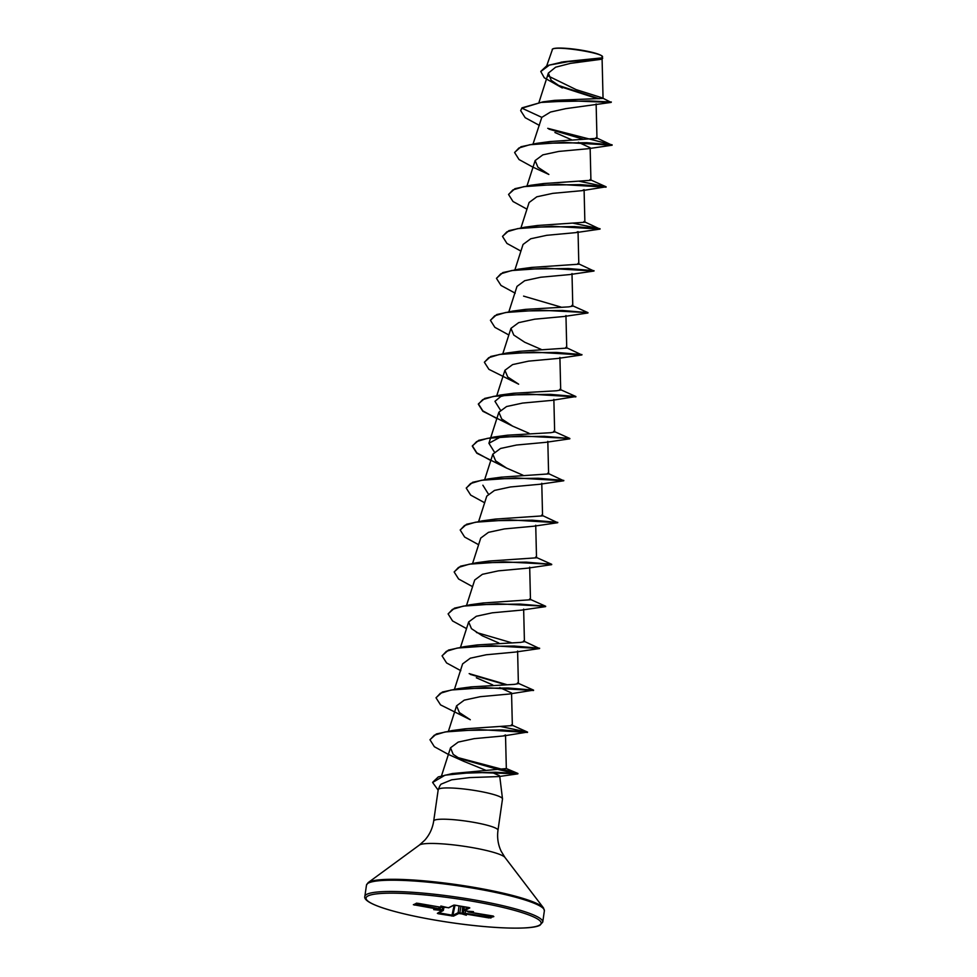 <?xml version="1.0" encoding="UTF-8"?>
<svg xmlns="http://www.w3.org/2000/svg" width="977" height="977" viewBox="0 0 977 977"><rect width="100%" height="100%" fill="white"/><g stroke="black" fill="none" stroke-linecap="round" stroke-linejoin="round"><path stroke-width="1.47" d="M540.831 71.358L546.912 65.667L563.277 61.832L602.357 57.826L601.893 56.104A25.146 3.481 -171.8 0 0 578.36 49.693A25.146 3.481 -171.8 0 0 552.86 48.85A25.146 3.481 -171.8 0 0 552.603 49.009L546.741 65.74M602.076 57.362C608.06 53.869 557.623 45.479 552.469 49.143L552.2 49.302M499.052 776.202L499.21 775.567L499.723 776.068L498.734 776.568L469.571 777.594L451.643 779.817L440.969 784.213L439.931 785.691M433.703 820.985L438.209 789.709A32.473 4.494 8.2 0 1 438.258 789.55A32.473 4.494 8.2 0 1 438.942 788.94A32.473 4.494 8.2 0 1 473.527 790.283A32.473 4.494 8.2 0 1 502.496 798.807A32.473 4.494 8.2 0 1 502.496 798.978L497.989 830.255A32.473 4.494 -171.8 0 0 469.619 821.645A32.473 4.494 -171.8 0 0 434.435 820.216A32.473 4.494 -171.8 0 0 433.703 820.985C432.555 828.423 429.55 834.846 424.677 840.281L419.365 845.081L368.134 882.634L366.473 885.15L364.848 896.422C363.896 898.84 367.291 903.31 387.967 909.575C405.028 914.606 426.119 918.966 451.252 922.667C492.53 928.724 531.598 929.994 539.963 925.243L542.748 922.056A89.872 12.432 -171.8 0 0 464.246 898.254A89.872 12.432 -171.8 0 0 366.888 894.273A89.872 12.432 -171.8 0 0 364.848 896.422M600.916 59.341L570.446 63.371L555.608 67.205L548.378 73.092L551.187 80.309L562.312 87.979L544.274 77.794L540.794 71.529L549.367 65.093L568.37 61.612L600.916 59.341L602.601 58.498L602.345 57.558M541.808 117.362L521.938 108.178L540.953 102.438L571.35 100.863L611.113 102.414L565.707 108.655L550.515 112.037L541.808 117.362L533.1 143.827M554.912 132.506L571.325 139.65M578.396 142.312L590.132 147.722L590.926 180.305L589.986 179.585L606.119 186.815L580.631 184.641L530.755 185.276L514.94 188.683L508.602 194.35M607.144 144.315L612.103 145.219L588.056 148.724L558.795 151.423L542.846 154.855L535.14 160.57L537.936 167.275L548.866 174.456L533.344 167.348M573.023 223.171L600.061 228.752L574.586 226.591L524.71 227.226L537.594 225.479L584.881 222.255L584.087 189.66L582.011 190.662L552.762 193.361L536.813 196.804L529.094 202.508L521.01 227.714M523.99 268.98L531.549 267.429L578.824 264.193L578.042 231.61L575.966 232.611L546.717 235.31L530.755 238.754L523.049 244.458L514.964 269.664M589.009 270.153L593.979 271.044L569.921 274.549L540.672 277.248L524.722 280.692L517.004 286.395L508.919 311.602M582.964 312.103L587.934 312.994L563.888 316.499L534.627 319.198L518.665 322.642L510.959 328.345L513.768 335.05L524.686 342.231L541.099 349.363M565.805 347.36L581.889 354.932L557.83 358.449L528.581 361.136L512.632 364.58L504.914 370.295L507.722 376.988L518.64 384.181L488.915 369.343L484.397 362.296L488.708 357.704L499.552 354.443L533.808 352.086L581.877 354.932L576.918 354.04M500.358 409.974L494.96 401.327L500.774 396.491L513.426 393.267L556.621 390.763L560.7 390.031L559.76 389.31L575.893 396.528L551.797 400.387L522.536 403.086L506.587 406.53L498.868 412.233L501.677 418.938L512.595 426.119L529.009 433.263M564.828 437.928L569.799 438.832L545.74 442.337L516.491 445.036L500.542 448.467L492.823 454.183L495.632 460.875L506.55 468.068L522.976 475.201M547.67 473.198L563.753 480.769L539.707 484.274L510.434 486.973L494.496 490.417L486.778 496.121L478.693 521.327M541.624 515.135L557.708 522.719L533.662 526.224L504.401 528.923L488.451 532.355L480.745 538.071L472.648 563.277M546.693 563.766L551.663 564.657L527.617 568.162L498.355 570.861L482.406 574.305L474.7 580.008L466.603 605.215M540.66 605.716L545.618 606.607L521.571 610.112L492.31 612.811L476.349 616.255L468.655 621.958L471.451 628.663L482.382 635.844L498.795 642.976M539.622 648.203L514.146 646.029L464.27 646.664L477.155 644.93L520.375 642.426L524.429 641.706L523.501 640.973L539.573 648.545L515.526 652.05L486.265 654.761L470.316 658.193L462.609 663.896L454.513 689.103M476.324 677.794L492.75 684.926M499.821 687.588L511.557 692.998L512.351 725.593L511.411 724.861L527.531 732.091L502.056 729.929L452.18 730.552L436.365 733.959L430.027 739.626M533.576 690.141L508.101 687.979L458.225 688.614L471.109 686.88L514.329 684.376L518.384 683.644L517.456 682.923L533.576 690.141L509.481 694L480.22 696.699L464.258 700.143L456.564 705.846L459.361 712.551L470.291 719.731L440.554 704.893L436.047 697.859L440.346 693.267L451.203 690.006L485.447 687.637L533.527 690.495L528.569 689.603M456.796 757.297L517.932 773.491L495.424 772.233L452.388 773.54L506.33 768.557L505.512 734.948L503.436 735.95L474.175 738.649L458.237 742.08L450.519 747.796L453.194 754.366L463.806 761.352L485.484 770.157M492.042 772.465L499.21 775.567M506.33 768.557L517.871 773.454M452.18 730.552L465.064 728.818L512.351 725.593M529.534 599.035L545.667 606.253L520.191 604.091L470.316 604.726L483.2 602.98L530.474 599.756L529.693 567.161M535.579 557.085L551.712 564.315L526.237 562.141L476.361 562.776L489.245 561.042L536.52 557.806L535.726 525.223M557.757 522.365L532.27 520.204L482.406 520.839L495.29 519.092L542.565 515.868L541.771 483.273M488.268 493.861L482.87 485.215M563.802 480.415L538.315 478.254L488.439 478.889L501.335 477.155L548.61 473.918L547.816 441.335M494.313 451.924L488.915 443.277L501.885 436.255M494.484 436.951L507.381 435.205L550.588 432.713L554.655 431.981L553.715 431.248L569.847 438.478L544.36 436.316L494.484 436.951L478.681 440.346L472.355 445.842L476.8 452.827L490.796 460.497M511.887 352.868L519.459 351.317L566.745 348.093L565.952 315.498M517.932 310.93L525.504 309.379L568.712 306.876L572.791 306.143L571.85 305.422L587.983 312.64L562.496 310.478L512.62 311.113L496.817 314.521L490.478 320.175M530.755 185.276L543.639 183.542L590.926 180.305M547.743 128.329L612.152 144.865L586.676 142.703L536.8 143.338L549.685 141.592L596.971 138.368L596.129 103.965M521.987 107.836L520.668 110.633L521.987 107.836L543.127 101.828L554.68 100.35L603.053 98.396L602.076 58.168M601.539 97.639L576.198 89.652L548.402 76.084M611.113 102.414L602.577 98.03M597.765 98.75L559.369 86.33M543.127 101.828L589.18 100.936L611.346 101.999M599.206 98.762L557.22 85.011M561.03 62.186L602.65 58.156M468.459 911.565L467.983 911.797A0.721 0.696 -116.7 0 1 467.397 911.187L473.479 911.651L468.459 911.565A0.721 0.696 -116.7 0 1 468.032 911.321L468.41 911.456M467.983 911.797L468.606 912.029M467.36 911.089L468.63 912.042L493.837 916.585A0.721 0.696 -116.7 0 1 493.409 916.341M493.837 916.585L489.086 917.94L492.945 916.243M489.086 917.94L464.087 913.764A0.721 0.696 -116.7 0 1 463.489 913.006L489.33 917.183L488.818 915.522M464.087 913.764L463.257 914.045L466.334 915.241L461.938 913.91L463.489 913.006L463.88 906.693M461.938 913.91L458.738 913.495A0.721 0.696 -116.7 0 1 458.152 912.689L462.182 913.202L462.683 906.485M458.738 913.495L453.499 916.133L438.417 913.764L437.378 913.361L441.97 910.479L433.703 909.624L438.539 909.245L413.356 904.702L418.107 903.334L442.068 907.462L443.937 907.23L440.847 906.033L448.443 907.792L453.694 905.154L455.355 905.215M455.392 905.215L469.815 907.926A0.721 0.696 -116.7 0 1 469.363 907.645M469.815 907.926L464.563 910.564L467.36 911.175L465.223 910.808M520.668 110.633L525.174 117.68L539.389 125.41M548.976 129.147L583.709 139.296M596.031 137.635L612.103 145.219L564.022 142.361L529.778 144.73L518.921 147.991L514.623 152.571L519.043 159.544L533.002 167.214M601.099 186.265L606.058 187.157L557.977 184.311L523.733 186.668L512.876 189.929L508.577 194.521L512.998 201.494L526.957 209.151M595.054 228.215L600.012 229.106L551.932 226.249L517.688 228.618L506.831 231.879L502.532 236.458L506.953 243.444L520.924 251.101M577.895 263.472L593.979 271.044L545.899 268.199L511.643 270.556L500.798 273.816L496.487 278.408L501.006 285.455L515.209 293.185M587.983 312.64L539.854 310.136L505.597 312.506L494.753 315.766L490.442 320.346L494.863 327.332L508.834 334.989M575.832 396.882L527.763 394.024L493.507 396.393L482.662 399.654L478.351 404.246L482.87 411.293L512.595 426.119M569.847 438.478L521.718 435.974L487.462 438.343L476.617 441.604L472.306 446.184L476.825 453.23L506.55 468.068M563.753 480.769L515.673 477.924L481.417 480.281L470.572 483.542L466.261 488.134L470.694 495.107L484.653 502.764M557.708 522.719L509.628 519.862L475.372 522.231L464.527 525.492L460.228 530.071L464.649 537.057L478.608 544.714M551.712 564.315L503.582 561.812L469.339 564.169L458.482 567.429L454.183 572.021L458.604 578.995L472.563 586.652M545.667 606.253L497.537 603.749L463.293 606.119L452.436 609.379L448.138 613.959L452.559 620.945L466.517 628.602M476.446 632.485L511.179 642.634M539.573 648.545L491.492 645.699L457.248 648.056L446.391 651.317L442.092 655.909L446.599 662.956L460.802 670.686M470.401 674.423L505.133 684.584M522.524 731.541L527.482 732.445L479.402 729.587L445.158 731.944L434.301 735.205L430.002 739.797L434.35 746.721L448.174 754.317L463.806 761.352M457.993 758.103L499.137 769.754L517.871 773.845L473.992 772.367L445.085 775.164L432.628 782.479L438.148 790.137M536.8 143.338L520.985 146.745L514.647 152.4M579.068 181.221L606.106 186.802L582.011 190.662M583.941 221.523L600.012 229.106L575.966 232.611M524.71 227.226L508.907 230.633L502.557 236.287M594.028 270.702L568.541 268.528L518.665 269.163L502.862 272.571L496.511 278.237M523.574 296.116L560.945 307.059M581.938 354.59L556.45 352.416L506.575 353.051L490.772 356.458L484.433 362.125M575.893 396.528L550.405 394.366L500.529 395.001L484.726 398.408L478.4 403.892L482.846 410.877L496.841 418.547M488.439 478.889L472.636 482.296L466.298 487.963M482.406 520.839L466.591 524.246L460.252 529.9M476.361 562.776L460.546 566.184L454.207 571.85M470.316 604.726L454.5 608.134L448.162 613.788M464.27 646.664L448.455 650.071L442.117 655.738M469.168 673.617L506.538 684.559M458.225 688.614L442.41 692.021L436.072 697.676M500.493 726.497L527.531 732.091L503.436 735.95M452.388 773.54L438.282 776.923L432.652 782.308M414.04 904.409L414.834 904.36L414.578 905.117M439.516 909.196L439.809 910.112M438.172 912.787L438.417 913.764M438.734 912.823L452.901 915.327L458.152 912.689L459.08 905.862M463.965 909.88L468.508 907.486M468.594 911.431L467.385 911.04M415.078 903.981L439.98 908.952A0.721 0.696 -116.7 0 1 439.626 909.416L439.626 909.416A0.721 0.696 -116.7 0 1 439.198 909.477M440.432 907.193L439.98 908.952M440.59 907.218L440.053 909.392L443.411 910.149A0.721 0.696 -116.7 0 1 443.045 910.649L443.045 910.649A0.721 0.696 -116.7 0 1 442.63 910.723M468.74 907.511L454.122 905.081A0.721 0.696 -116.7 0 1 453.694 905.154M454.049 905.117L448.87 907.731A0.721 0.696 -116.7 0 1 448.443 907.792M444.547 907.279L448.87 907.731M464.563 910.564A0.721 0.696 -116.7 0 1 463.965 909.758L464.27 906.754L463.928 909.819L465.199 910.808M443.106 907.523A0.721 0.696 -116.7 0 0 443.521 907.45L443.924 907.254A0.721 0.696 -116.7 0 1 443.57 907.279M443.521 907.45L442.068 907.462M442.044 907.462L416.703 903.163A0.721 0.696 -116.7 0 1 416.287 903.224M416.629 903.2L413.784 904.641A0.721 0.696 -116.7 0 1 413.356 904.702M490.906 918.05A0.721 0.696 -116.7 0 1 490.332 917.55L489.77 915.681M439.149 906.974L438.539 909.245M465.125 913.813L465.504 910.857M439.491 909.221L439.149 909.66A0.721 0.696 -116.7 0 1 438.722 909.721M463.611 914.008A0.721 0.696 -116.7 0 1 463.013 913.239L463.513 906.619M442.63 907.548L441.97 910.479M459.776 913.544L460.912 906.18M443.424 910.088L443.961 907.254L443.045 910.649L437.806 913.3A0.721 0.696 -116.7 0 1 437.378 913.361M453.499 916.133A0.721 0.696 -116.7 0 1 452.901 915.327L455.05 905.178M454.207 905.117L451.801 916.06M368.073 895.909A88.443 12.225 -171.8 0 0 434.863 920.065A88.443 12.225 -171.8 0 0 539.121 925.366A88.443 12.225 -171.8 0 0 472.318 901.221A88.443 12.225 -171.8 0 0 368.073 895.909M497.989 830.255C496.988 837.704 498.062 844.726 501.201 851.309L504.938 857.415L543.481 907.902L544.372 910.784A89.872 12.432 -171.8 0 0 465.87 886.982A89.872 12.432 -171.8 0 0 368.512 883A89.872 12.432 -171.8 0 0 366.473 885.15M543.481 907.902A89.457 12.371 -171.8 0 0 459.788 885.089A89.457 12.371 -171.8 0 0 369.062 882.084A89.457 12.371 -171.8 0 0 368.134 882.634M504.938 857.415A43.66 6.033 -171.8 0 0 464.099 846.277A43.66 6.033 -171.8 0 0 419.817 844.812A43.66 6.033 -171.8 0 0 419.365 845.081M440.407 907.181L440.004 908.879M499.76 776.397L502.496 798.807M548.378 73.092L538.986 102.365M535.14 160.57L527.055 185.777M571.997 273.548L572.791 306.143M510.959 328.345L502.874 353.552M559.906 357.448L560.7 390.031M504.914 370.295L496.829 395.502M553.861 399.385L554.655 431.981M498.868 412.233L488.915 443.277M492.823 454.183L484.739 479.389M523.648 609.111L524.429 641.706M468.655 621.958L460.558 647.165M517.602 651.048L518.384 683.644M456.564 705.846L448.48 731.052M450.519 747.796L441.543 775.75M439.919 785.691L438.258 789.55M544.372 910.784L542.748 922.056M498.734 776.568L517.798 773.869M513.426 393.267L500.529 395.001M519.459 351.317L506.575 353.051M525.504 309.379L512.62 311.113M531.549 267.429L518.665 269.163M468.63 912.042L493.275 916.047M439.149 909.66L440.016 908.928"/></g></svg>
